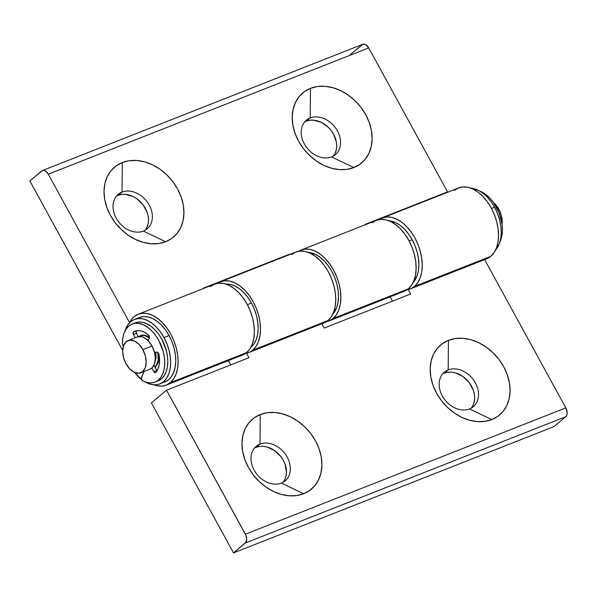 <?xml version="1.0" encoding="UTF-8"?>
<svg xmlns="http://www.w3.org/2000/svg" width="597" height="597" viewBox="0 0 597 597"><rect width="100%" height="100%" fill="white"/><g stroke="black" fill="none" stroke-linecap="round" stroke-linejoin="round"><path stroke-width="0.9" d="M145.071 230.285A22.514 17.403 50 0 0 142.907 204.599A22.514 17.403 50 0 0 118.146 195.346L122.019 192.092A22.514 17.403 -130 0 1 147.743 202.674A22.514 17.403 -130 0 1 147.16 228.845A22.514 17.403 -130 0 1 143.37 231.091A22.514 17.403 -130 0 1 117.639 220.517A22.514 17.403 -130 0 1 118.221 194.346A22.514 17.403 -130 0 1 122.019 192.092A22.514 17.403 50 0 0 116.161 218.106A22.514 17.403 50 0 0 143.37 231.091L165.653 241.733A45.73 35.342 -130 0 1 110.408 215.36A45.73 35.342 -130 0 1 122.295 162.533L122.019 192.092L118.146 195.346A22.514 17.403 50 0 0 116.437 196.152M333.26 156.108A22.514 17.403 50 0 0 331.096 130.415A22.514 17.403 50 0 0 306.328 121.161L310.201 117.915A22.514 17.403 -130 0 1 335.932 128.497A22.514 17.403 -130 0 1 335.35 154.668A22.514 17.403 -130 0 1 331.551 156.914A22.514 17.403 -130 0 1 305.828 146.34A22.514 17.403 -130 0 1 306.41 120.161A22.514 17.403 -130 0 1 310.201 117.915A22.514 17.403 50 0 0 304.351 143.929A22.514 17.403 50 0 0 331.551 156.914L353.842 167.556A45.73 35.342 -130 0 1 298.59 141.183A45.73 35.342 -130 0 1 310.477 88.349L310.201 117.915L306.328 121.161A22.514 17.403 50 0 0 304.627 121.975M301.007 250.068A38.104 23.41 68.5 0 0 298.56 251.315L300.873 250.121L305.38 249.083L310.253 249.449L315.306 251.203L320.343 254.27L325.178 258.538L329.626 263.844L333.507 269.986L336.671 276.724L339.006 283.799L340.424 290.94L340.857 297.873L340.297 304.328L338.76 310.067L336.32 314.858L333.051 318.522L408.326 288.851A38.104 23.41 -111.5 0 0 410.512 243.725A38.104 23.41 -111.5 0 0 376.282 220.397L301.007 250.068A38.104 23.41 68.5 0 1 335.238 273.396A38.104 23.41 68.5 0 1 333.051 318.522A38.104 23.41 68.5 0 1 328.954 320.97A38.104 23.41 68.5 0 1 326.32 321.731L329.089 320.917L333.051 318.522L408.326 288.851L411.594 285.187L414.034 280.396L415.572 274.657L416.131 268.195L415.699 261.262L414.281 254.128L411.945 247.046L408.781 240.315L404.9 234.173L400.453 228.867L395.617 224.599L390.58 221.532L385.528 219.778L380.655 219.412L376.147 220.45L372.192 222.853M328.954 320.97L404.229 291.299A38.104 23.41 -111.5 0 0 408.326 288.851L404.363 291.246M138.25 314.223A38.104 23.41 68.5 0 0 134.161 316.679L131.631 319.32L129.556 322.619L48.29 174.19L129.556 322.619A38.104 23.41 68.5 0 1 134.161 316.679L138.123 314.276L142.623 313.238L147.496 313.604L152.548 315.358L157.593 318.425L162.429 322.693L166.869 327.999L170.749 334.141L173.921 340.872L176.257 347.954L177.667 355.088L178.1 362.028L177.54 368.483L176.011 374.222L173.563 379.013L170.294 382.677L246.583 352.603A38.104 23.41 -111.5 0 0 248.77 307.477A38.104 23.41 -111.5 0 0 214.547 284.15L138.25 314.223A38.104 23.41 68.5 0 1 172.481 337.551A38.104 23.41 68.5 0 1 170.294 382.677A38.104 23.41 68.5 0 1 166.197 385.125A38.104 23.41 68.5 0 1 153.787 384.804L156.959 385.744L161.832 386.11L166.332 385.072L170.294 382.677L246.583 352.603L249.852 348.939L252.3 344.148L253.829 338.409L254.389 331.954L253.956 325.022L252.546 317.88L250.21 310.806L247.039 304.067L243.158 297.925L238.718 292.62L233.882 288.351L228.838 285.284L223.785 283.53L218.912 283.172L214.413 284.209L210.45 286.605M166.197 385.125L242.494 355.051A38.104 23.41 -111.5 0 0 246.583 352.603L242.628 354.999L238.121 356.036M447.556 191.891L365.163 224.368L365.349 224.711L365.163 224.368L447.556 191.891L446.623 192.674L447.556 191.891L368.715 47.887L447.556 191.891M290.075 254.382L289.888 254.038L203.42 288.12L203.607 288.463L203.42 288.12L289.888 254.038L288.948 254.822L289.888 254.038L290.075 254.382M42.38 170.57A6.925 4.254 68.5 0 0 41.633 171.018L29.85 180.906L122.683 350.461L29.85 180.906L42.357 170.578L44.059 170.458L45.894 171.332L48.29 174.19L368.715 47.887A6.925 4.254 -111.5 0 0 362.804 44.268L42.38 170.57A6.925 4.254 68.5 0 1 48.29 174.19L368.715 47.887L365.409 44.469L362.782 44.275L350.275 54.603L362.066 44.715M310.477 88.349L304.351 91.692L299.284 96.43L295.485 102.378L293.09 109.303L292.202 116.952L292.851 125.019L295.008 133.206L298.59 141.183L303.47 148.653L309.447 155.332L316.298 160.951L323.753 165.309L331.536 168.227L339.342 169.6L346.879 169.376L353.842 167.556L359.976 164.212L365.036 159.474L368.834 153.526L371.23 146.601L372.118 138.952L371.468 130.885L369.312 122.698L365.73 114.721L360.857 107.251L354.879 100.572L348.029 94.945L340.566 90.595L332.783 87.677L324.977 86.304L317.447 86.528L310.477 88.349A45.73 35.342 -130 0 1 365.73 114.721A45.73 35.342 -130 0 1 353.842 167.556L331.551 156.914A22.514 17.403 50 0 0 337.409 130.9A22.514 17.403 50 0 0 310.201 117.915L310.477 88.349M165.653 241.733L171.787 238.39L176.854 233.651L180.652 227.703L183.04 220.778L183.928 213.129L183.286 205.062L181.13 196.876L177.54 188.898L172.667 181.428L166.69 174.749L159.839 169.13L152.377 164.772L144.593 161.854L136.788 160.481L129.258 160.712L122.295 162.533L116.161 165.869L111.094 170.608L107.296 176.555L104.908 183.488L104.02 191.13L104.662 199.204L106.818 207.383L110.408 215.36L115.281 222.83L121.258 229.509L128.109 235.136L135.571 239.487L143.355 242.412L151.16 243.777L158.69 243.554L165.653 241.733L143.37 231.091A22.514 17.403 50 0 0 149.22 205.077A22.514 17.403 50 0 0 122.019 192.092L122.295 162.533A45.73 35.342 -130 0 1 177.54 188.898A45.73 35.342 -130 0 1 165.653 241.733M306.328 121.161L309.761 120.266L313.47 120.154L321.149 122.266L328.193 127.183L331.134 130.467L333.536 134.146L336.365 142.108L336.678 146.078L336.245 149.847L335.066 153.257M118.146 195.346L121.572 194.443L125.28 194.331L132.959 196.443L136.631 198.592L142.952 204.644L147.116 212.256L148.175 216.286L148.496 220.256L148.056 224.024L146.877 227.435M469.526 408.923A22.514 17.403 50 0 0 475.376 382.901A22.514 17.403 50 0 0 448.168 369.924L448.451 340.357A45.73 35.342 -130 0 1 503.696 366.722A45.73 35.342 -130 0 1 491.809 419.557L469.526 408.923A22.514 17.403 -130 0 1 443.795 398.341A22.514 17.403 -130 0 1 444.377 372.17A22.514 17.403 -130 0 1 448.168 369.924A22.514 17.403 -130 0 1 473.899 380.498A22.514 17.403 -130 0 1 473.317 406.669A22.514 17.403 -130 0 1 469.526 408.923L491.809 419.557L497.943 416.213L503.002 411.482L506.808 405.535L509.196 398.602L510.084 390.953L509.442 382.886L507.286 374.707L503.696 366.722L498.823 359.252L492.846 352.581L485.995 346.954L478.533 342.596L470.749 339.678L462.944 338.305L455.414 338.536L448.451 340.357L442.317 343.7L437.25 348.432L433.452 354.379L431.064 361.312L430.176 368.961L430.818 377.028L432.974 385.207L436.564 393.192L441.437 400.662L447.414 407.333L454.265 412.96L461.72 417.318L469.503 420.236L477.316 421.609L484.846 421.378L491.809 419.557A45.73 35.342 -130 0 1 436.564 393.192A45.73 35.342 -130 0 1 448.451 340.357L448.168 369.924L444.295 373.17L448.168 369.924A22.514 17.403 50 0 0 442.317 395.938A22.514 17.403 50 0 0 469.526 408.923M471.227 408.117A22.514 17.403 50 0 0 469.063 382.423A22.514 17.403 50 0 0 444.295 373.17L447.728 372.274L451.436 372.162L455.28 372.834L462.787 376.416L469.108 382.476L473.272 390.08L474.331 394.11L474.652 398.087L474.212 401.848L473.033 405.266M281.336 483.1A22.514 17.403 50 0 0 287.194 457.086A22.514 17.403 50 0 0 259.986 444.101L260.262 414.534A45.73 35.342 -130 0 1 315.514 440.907A45.73 35.342 -130 0 1 303.627 493.734L281.336 483.1A22.514 17.403 -130 0 1 255.606 472.518A22.514 17.403 -130 0 1 256.188 446.347A22.514 17.403 -130 0 1 259.986 444.101A22.514 17.403 -130 0 1 285.717 454.675A22.514 17.403 -130 0 1 285.135 480.854A22.514 17.403 -130 0 1 281.336 483.1L303.627 493.734L309.753 490.391L314.82 485.659L318.619 479.712L321.007 472.779L321.902 465.138L321.253 457.063L319.096 448.884L315.514 440.907L310.634 433.429L304.657 426.758L297.806 421.131L290.351 416.781L282.568 413.855L274.762 412.482L267.225 412.714L260.262 414.534L254.128 417.878L249.068 422.616L245.263 428.556L242.875 435.489L241.986 443.138L242.636 451.205L244.792 459.384L248.374 467.369L253.247 474.839L259.225 481.518L266.075 487.137L273.538 491.495L281.321 494.413L289.127 495.786L296.657 495.555L303.627 493.734A45.73 35.342 -130 0 1 248.374 467.369A45.73 35.342 -130 0 1 260.262 414.534L259.986 444.101L256.113 447.347L259.986 444.101A22.514 17.403 50 0 0 254.128 470.115A22.514 17.403 50 0 0 281.336 483.1M283.045 482.294A22.514 17.403 50 0 0 280.881 456.601A22.514 17.403 50 0 0 256.113 447.347L259.538 446.452M248.598 352.648L323.873 322.977A38.104 23.41 -111.5 0 0 327.962 320.529A38.104 23.41 -111.5 0 0 330.148 275.404A38.104 23.41 -111.5 0 0 295.925 252.076L220.651 281.747A38.104 23.41 68.5 0 1 254.874 305.074A38.104 23.41 68.5 0 1 252.688 350.2L327.962 320.529L252.688 350.2A38.104 23.41 68.5 0 1 248.598 352.648A38.104 23.41 68.5 0 1 246.516 353.29L248.942 357.715L246.516 353.29L249.77 352.126L252.688 350.2L255.956 346.536L258.404 341.738L259.934 336.007L260.493 329.544L260.061 322.611L258.65 315.47L256.314 308.395L253.143 301.664L249.262 295.522L244.822 290.217L239.987 285.948L234.942 282.874L229.89 281.127L225.017 280.762L220.517 281.799L217.733 283.299A38.104 23.41 68.5 0 1 220.651 281.747M410.333 288.896L486.63 258.822A38.104 23.41 -111.5 0 0 490.719 256.374A38.104 23.41 -111.5 0 0 492.906 211.248A38.104 23.41 -111.5 0 0 458.675 187.921L382.386 217.995A38.104 23.41 68.5 0 1 416.616 241.322A38.104 23.41 68.5 0 1 414.43 286.448L490.719 256.374L414.43 286.448A38.104 23.41 68.5 0 1 410.333 288.896A38.104 23.41 68.5 0 1 408.258 289.538L410.684 293.963L408.258 289.538L411.505 288.373L414.43 286.448L417.691 282.777L420.139 277.986L421.676 272.254L422.236 265.792L421.803 258.859L420.385 251.718L418.049 244.643L414.885 237.904L411.005 231.77L406.557 226.464L401.721 222.188L396.684 219.121L391.632 217.375L386.759 217.01L382.252 218.047L379.476 219.547A38.104 23.41 68.5 0 1 382.386 217.995M166.548 390.199L248.942 357.715L166.548 390.199L151.392 402.908L233.517 552.912L553.941 426.609L565.732 416.721L566.769 415.184L567.15 412.967L565.814 407.893L245.389 534.203L166.548 390.199L151.392 402.908L233.517 552.912L245.897 542.36L246.725 539.27L245.964 535.427L166.548 390.199M321.873 323.761L324.216 328.044L410.684 293.963L324.216 328.044L321.873 323.761M484.63 259.613L565.814 407.893L484.63 259.613M390.147 296.851L392.49 301.134L390.147 296.851M228.412 360.603L230.755 364.886L228.412 360.603M263.247 446.34L267.098 447.011L274.598 450.593L280.918 456.653L283.321 460.332L285.082 464.265L286.463 472.264L286.023 476.033L284.851 479.443M484.548 259.464L487.801 258.3L490.719 256.374L493.988 252.71L496.435 247.912L497.965 242.181L498.525 235.718L498.092 228.785L496.682 221.644L494.346 214.569L491.174 207.838L487.294 201.696L482.854 196.391L478.018 192.122L472.973 189.048L467.921 187.301L463.048 186.936L458.548 187.973L454.586 190.368M553.941 426.609L233.517 552.912L245.307 543.024L565.732 416.721L553.941 426.609M321.798 323.619L325.044 322.455L327.962 320.529L331.231 316.865L333.678 312.067L335.208 306.336L335.768 299.873L335.335 292.94L333.924 285.799L331.589 278.724L328.417 271.986L324.537 265.852L320.096 260.546L315.261 256.277L310.216 253.203L305.164 251.456L300.291 251.091L295.791 252.128L291.829 254.523M565.814 407.893L245.389 534.203A6.925 4.254 68.5 0 1 245.307 543.024L565.732 416.721A6.925 4.254 -111.5 0 0 565.814 407.893M256.113 447.347A22.514 17.403 50 0 0 254.404 448.153M444.295 373.17A22.514 17.403 50 0 0 442.593 373.976M497.726 209.741L498.876 209.293A17.32 10.642 -111.5 0 0 493.652 202.749L498.876 209.293L497.726 209.741M137.168 336.992L141.429 336.686L143.728 337.484L148.213 340.82L151.996 346.021L142.847 349.633A17.32 10.642 68.5 0 1 140.78 372.804A17.32 10.642 68.5 0 1 126.004 363.752L123.504 357.476L122.669 351.081L123.616 345.536L126.213 341.693L130.064 340.133L134.571 341.096L139.064 344.424L142.847 349.633L151.996 346.021A17.32 10.642 -111.5 0 0 137.228 336.969L128.071 340.581A17.32 10.642 68.5 0 1 142.847 349.633L145.347 355.909L146.183 362.304L145.235 367.849L142.638 371.692L138.788 373.252L134.28 372.297L129.788 368.961L126.004 363.752A17.32 10.642 68.5 0 1 128.071 340.581M148.384 340.372A13.858 8.515 -111.5 0 0 146.601 339.335L148.586 340.514M138.832 336.559A17.32 10.642 68.5 0 1 140.28 335.768A17.32 10.642 68.5 0 1 149.325 337.872L144.481 335.484L140.22 335.79L138.422 336.88M157.862 352.387A17.32 10.642 68.5 0 1 154.847 366.879L156.332 365.215L158.138 360.431L157.862 352.387M155.601 352.223L156.041 356.372L155.175 361.081A13.858 8.515 -111.5 0 0 155.601 352.223M140.78 372.804L149.929 369.2A17.32 10.642 -111.5 0 0 151.996 346.021L154.504 352.297L155.339 358.7L154.392 364.237L151.795 368.088L149.996 369.177M502.077 224.121L502.017 218.815L501.376 215.569L498.876 209.293A17.32 10.642 -111.5 0 1 502.077 224.121M158.563 353.2A17.32 10.642 68.5 0 1 154.921 367.021L156.839 365.013L158.645 360.23L158.563 353.2M134.437 319.455A34.641 21.283 68.5 0 0 124.915 331.171L127.743 325.014L130.713 321.679L134.318 319.499L138.407 318.559L142.84 318.888L147.437 320.477L152.019 323.268L156.414 327.149L160.451 331.977L163.981 337.559L169.063 335.551A34.641 21.283 -111.5 0 0 139.526 317.447L134.437 319.455A34.641 21.283 68.5 0 1 163.981 337.559A34.641 21.283 68.5 0 1 159.847 383.908A34.641 21.283 68.5 0 1 144.892 381.841L151.444 384.475L155.869 384.804L159.966 383.864L163.563 381.684L166.533 378.349L168.757 373.991L170.152 368.782L170.66 362.909L170.264 356.603L168.981 350.111L166.861 343.678L163.981 337.559L169.063 335.551L165.541 329.969L161.496 325.149L157.101 321.268L152.519 318.477L147.922 316.888L143.496 316.552L139.399 317.5M141.571 379.565A34.641 21.283 68.5 0 1 134.631 372.453L141.571 379.565M159.847 383.908L164.929 381.901A34.641 21.283 -111.5 0 0 169.063 335.551L171.943 341.678L174.07 348.111L175.354 354.603L175.749 360.901L175.242 366.774L173.846 371.991L171.623 376.341L168.653 379.677L165.048 381.856M140.541 335.671A17.32 10.642 68.5 0 1 140.788 335.566A17.32 10.642 68.5 0 1 149.414 337.357M149.578 337.477L144.989 335.283L140.728 335.589M247.374 304.686L251.464 303.075A34.641 21.283 -111.5 0 0 225.83 284.082L230.323 284.403L234.912 285.993L239.494 288.784L243.897 292.664L247.934 297.493L251.464 303.075L247.374 304.686M250.792 347.402A34.641 21.283 -111.5 0 0 251.464 303.075L254.344 309.194L256.464 315.626L257.747 322.119L258.143 328.425L257.635 334.298L256.24 339.506L254.016 343.865L250.792 347.402M494.577 207.241L491.51 208.45L494.577 207.241A34.641 21.283 -111.5 0 0 471.093 188.242L478.033 190.167L482.615 192.958L487.01 196.838L491.047 201.659L494.577 207.241A34.641 21.283 -111.5 0 1 495.48 250.113L499.361 243.68L500.749 238.464L501.256 232.591L500.868 226.293L499.585 219.8L497.458 213.368L494.577 207.241M412.184 239.718L409.117 240.927L412.184 239.718A34.641 21.283 -111.5 0 0 388.699 220.718L395.639 222.644L400.221 225.435L404.617 229.315L408.654 234.136L412.184 239.718A34.641 21.283 -111.5 0 1 413.087 282.597L416.96 276.157L418.355 270.941L418.863 265.068L418.467 258.77L417.184 252.277L415.064 245.845L412.184 239.718M332.723 314.268A34.641 21.283 -111.5 0 0 334.783 277.717A34.641 21.283 -111.5 0 0 308.336 252.397L315.276 254.322L319.858 257.113L324.253 260.993L328.29 265.814L331.82 271.396L334.701 277.523L336.827 283.956L338.111 290.448L338.506 296.746L337.992 302.619L336.604 307.836L332.723 314.268M123.422 346.096A2.082 1.276 68.5 0 1 122.415 343.872A31.178 19.149 68.5 0 1 128.795 326.081L132.041 324.126L135.72 323.275L139.705 323.574L143.847 325.007L147.966 327.514L151.922 331.007L155.563 335.35L158.735 340.372L163.242 351.67L164.391 357.513L164.75 363.185L164.294 368.468L163.041 373.162L161.033 377.088L158.362 380.088L161.414 378.879A31.178 19.149 -111.5 0 0 163.205 341.962A31.178 19.149 -111.5 0 0 135.198 322.873L132.146 324.081A31.178 19.149 68.5 0 1 160.153 343.163A31.178 19.149 68.5 0 1 158.362 380.088A31.178 19.149 68.5 0 1 155.011 382.087A31.178 19.149 68.5 0 1 142.653 380.834A2.082 1.276 68.5 0 1 141.429 377.61L143.914 371.573L141.302 378.446L142.653 380.834L146.959 382.483L151.131 382.916L154.981 382.102L161.414 378.879L158.033 380.901M123.706 346.305L122.415 343.872L122.773 338.305L123.997 333.35L126.034 329.223L128.795 326.081A31.178 19.149 68.5 0 1 132.146 324.081M155.011 382.087L158.063 380.886A31.178 19.149 -111.5 0 0 161.414 378.879L164.085 375.886L166.085 371.961L167.339 367.267L167.802 361.983L167.444 356.312L166.287 350.469L161.787 339.171L158.615 334.148L154.974 329.805L151.019 326.313L146.892 323.798L142.758 322.365L138.773 322.074L135.094 322.917M155.802 372.461A2.082 1.276 68.5 0 1 155.713 372.55A2.082 1.276 68.5 0 1 155.489 372.685A2.082 1.276 68.5 0 1 153.713 371.595L151.795 368.088L153.713 371.595L156.765 370.394L153.713 371.595L154.713 372.625L155.713 372.55A2.082 1.276 -111.5 0 0 155.802 372.461L157.951 369.065L159.227 364.707L159.563 359.655L158.936 354.2A23.559 14.47 68.5 0 1 155.802 372.461M157.22 371.021L153.951 365.252L156.765 370.394A2.082 1.276 -111.5 0 0 157.033 370.804M157.056 352.118A2.082 1.276 68.5 0 1 158.936 354.2L157.638 352.245L154.504 352.297L157.056 352.118M149.302 337.947L148.213 340.82L149.414 337.238L148.429 335.014A2.082 1.276 68.5 0 1 149.302 337.947M133.571 331.85A23.559 14.47 68.5 0 1 134.944 331.171A23.559 14.47 68.5 0 1 148.429 335.014L144.571 332.275L140.653 330.783L136.914 330.641L133.571 331.85L136.407 330.731L133.206 332.283L133.444 334.574A2.082 1.276 68.5 0 1 133.571 331.85M136.623 330.648L136.101 331.76L136.497 333.365L133.444 334.574L136.497 333.365L138.295 336.648L136.497 333.365A2.082 1.276 -111.5 0 1 136.541 330.708M135.198 337.768L133.444 334.574L135.198 337.768M499.965 241.875A31.178 19.149 -111.5 0 0 499.114 212.942A31.178 19.149 -111.5 0 0 479.995 191.212L485.689 194.391L489.644 197.883L493.279 202.226L499.047 212.763L502.114 224.397L502.465 230.069L502.01 235.352L499.965 241.875"/></g></svg>
